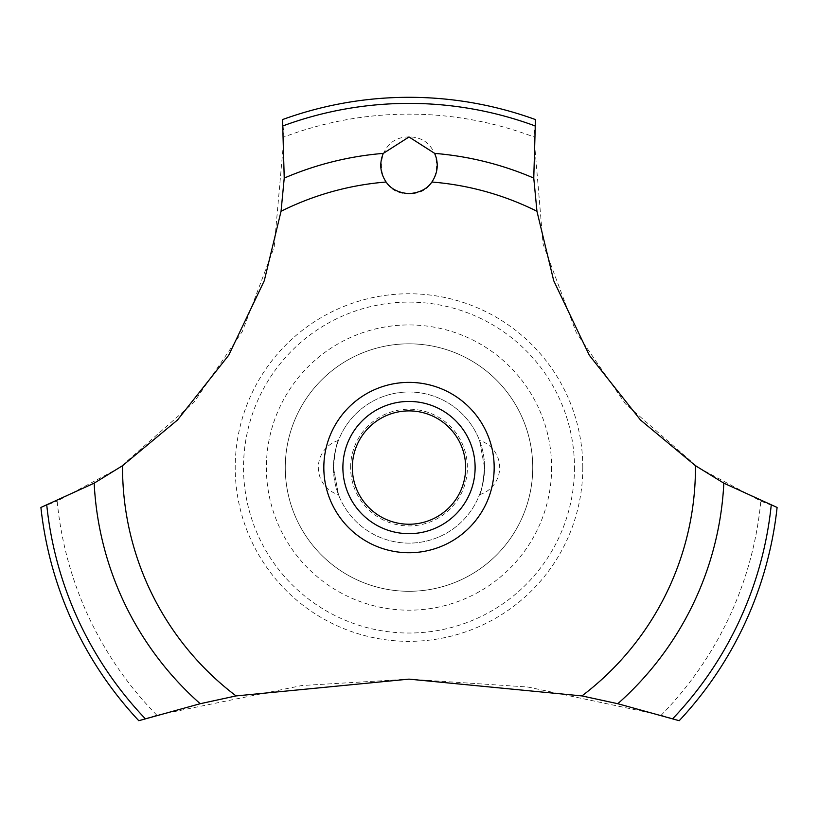 <?xml version="1.0" encoding="UTF-8"?>
<svg xmlns="http://www.w3.org/2000/svg" width="818" height="818" viewBox="0 0 818 818"><rect width="100%" height="100%" fill="white"/><g stroke="black" fill="none" stroke-linecap="round" stroke-linejoin="round"><path stroke-width="0.61" stroke-dasharray="4.09 3.07" d="M532.733 467.559A123.733 123.733 0 0 1 409 591.291A123.733 123.733 0 0 1 285.267 467.559A123.733 123.733 0 0 1 409 343.826A123.733 123.733 0 0 1 532.733 467.559A123.733 123.733 0 0 1 409 591.291A123.733 123.733 0 0 1 285.267 467.559A123.733 123.733 0 0 1 409 343.826A123.733 123.733 0 0 1 532.733 467.559M574.471 467.559A165.471 165.471 0 0 1 409 633.03A165.471 165.471 0 0 1 243.529 467.559A165.471 165.471 0 0 1 409 302.098A165.471 165.471 0 0 1 574.471 467.559M551.629 467.559A142.629 142.629 0 0 1 409 610.187A142.629 142.629 0 0 1 266.371 467.559A142.629 142.629 0 0 1 409 324.94A142.629 142.629 0 0 1 551.629 467.559M582.794 467.559A173.794 173.794 0 0 1 409 641.353A173.794 173.794 0 0 1 235.206 467.559A173.794 173.794 0 0 1 409 293.764A173.794 173.794 0 0 1 582.794 467.559M156.851 715.208A353.427 353.427 0 0 1 57.168 501.097L119.776 467.559L194.071 402.149L242.384 331.372L274.204 247.005L284.02 136.974A353.427 353.427 0 0 1 533.98 136.974L543.08 244.02L576.312 332.681L625.351 403.775L698.224 467.559L760.832 501.097A353.427 353.427 0 0 1 661.149 715.208L527.763 687.008L409 679.134L301.903 685.525L156.851 715.208L138.794 720.699A370.257 370.257 0 0 1 40.9 507.446L57.188 501.086M284.02 136.995L282.547 119.571A370.257 370.257 0 0 1 535.453 119.571L533.98 136.995M409 136.974C371.679 136.432 372.824 195.297 409 193.651C445.268 195.216 446.26 136.432 409 136.974M333.437 467.559A75.563 75.563 0 0 0 409 543.121A75.563 75.563 0 0 0 484.563 467.559C482.998 483.755 481.311 492.804 479.522 494.685C481.311 492.804 482.998 483.755 484.563 467.559A75.563 75.563 0 0 0 409 391.996A75.563 75.563 0 0 0 333.437 467.559L338.478 494.685L333.437 467.559A75.563 75.563 0 0 0 409 543.121A75.563 75.563 0 0 0 484.563 467.559L479.522 440.432L484.563 467.559A75.563 75.563 0 0 0 409 391.996A75.563 75.563 0 0 0 333.437 467.559C335.002 451.362 336.689 442.323 338.478 440.432C336.689 442.323 335.002 451.362 333.437 467.559M350.625 467.559A58.375 58.375 0 0 1 409 409.184A58.375 58.375 0 0 1 467.375 467.559A58.375 58.375 0 0 1 409 525.933A58.375 58.375 0 0 1 350.625 467.559M342.885 467.559A66.115 66.115 0 0 1 409 401.444A66.115 66.115 0 0 1 475.115 467.559A66.115 66.115 0 0 1 409 533.673A66.115 66.115 0 0 1 342.885 467.559M760.812 501.086L777.1 507.446A370.257 370.257 0 0 1 679.206 720.699L661.149 715.208M479.522 494.685A28.333 28.333 0 0 0 479.522 440.432M338.478 440.432A28.333 28.333 0 0 0 338.478 494.685"/><path stroke-width="1.23" d="M122.547 465.687L94.172 483.162L40.9 507.446A370.257 370.257 0 0 0 138.794 720.699L200.216 703.715L236.065 695.924L409 679.134L581.935 695.924L617.794 703.715L679.206 720.699A370.257 370.257 0 0 0 777.1 507.446L723.828 483.162L695.453 465.687L640.514 420.023L589.297 355.237L553.714 280.707L536.945 211.269L533.765 178.079L535.453 119.571A370.257 370.257 0 0 0 282.547 119.571L284.235 178.089L281.055 211.269L264.286 280.707L228.703 355.237L177.486 420.023L122.547 465.687A286.453 286.453 0 0 0 122.547 467.559A286.453 286.453 0 0 0 236.065 695.924M409 136.974L434.706 153.395C438.826 163.426 437.886 172.966 431.884 182.025C427.19 188.948 419.562 192.823 409 193.651C398.438 192.823 390.81 188.948 386.116 182.025C380.114 172.956 379.174 163.406 383.294 153.385L409 136.974M352.333 467.559A56.667 56.667 0 0 0 409 524.236A56.667 56.667 0 0 0 465.667 467.559A56.667 56.667 0 0 0 409 410.892A56.667 56.667 0 0 0 352.333 467.559M475.115 467.559A66.115 66.115 0 0 1 409 533.673A66.115 66.115 0 0 1 342.885 467.559A66.115 66.115 0 0 1 409 401.444A66.115 66.115 0 0 1 475.115 467.559M431.884 182.025A286.453 286.453 0 0 1 536.945 211.269M695.453 465.687A286.453 286.453 0 0 1 695.453 467.559A286.453 286.453 0 0 1 581.935 695.924M281.055 211.269A286.453 286.453 0 0 1 386.116 182.025M409 552.733A85.174 85.174 0 0 1 323.826 467.559A85.174 85.174 0 0 1 409 382.384A85.174 85.174 0 0 1 494.174 467.559A85.174 85.174 0 0 1 409 552.733M434.706 153.395A315.216 315.216 0 0 1 533.765 178.089M283.171 125.819A364.174 364.174 0 0 1 534.829 125.819M284.235 178.089A315.216 315.216 0 0 1 383.294 153.395M771.221 505.248A364.174 364.174 0 0 1 672.744 718.685M723.828 483.162A315.216 315.216 0 0 1 617.784 703.715M200.216 703.715A315.216 315.216 0 0 1 94.172 483.162M145.256 718.685A364.174 364.174 0 0 1 46.779 505.248"/></g></svg>
